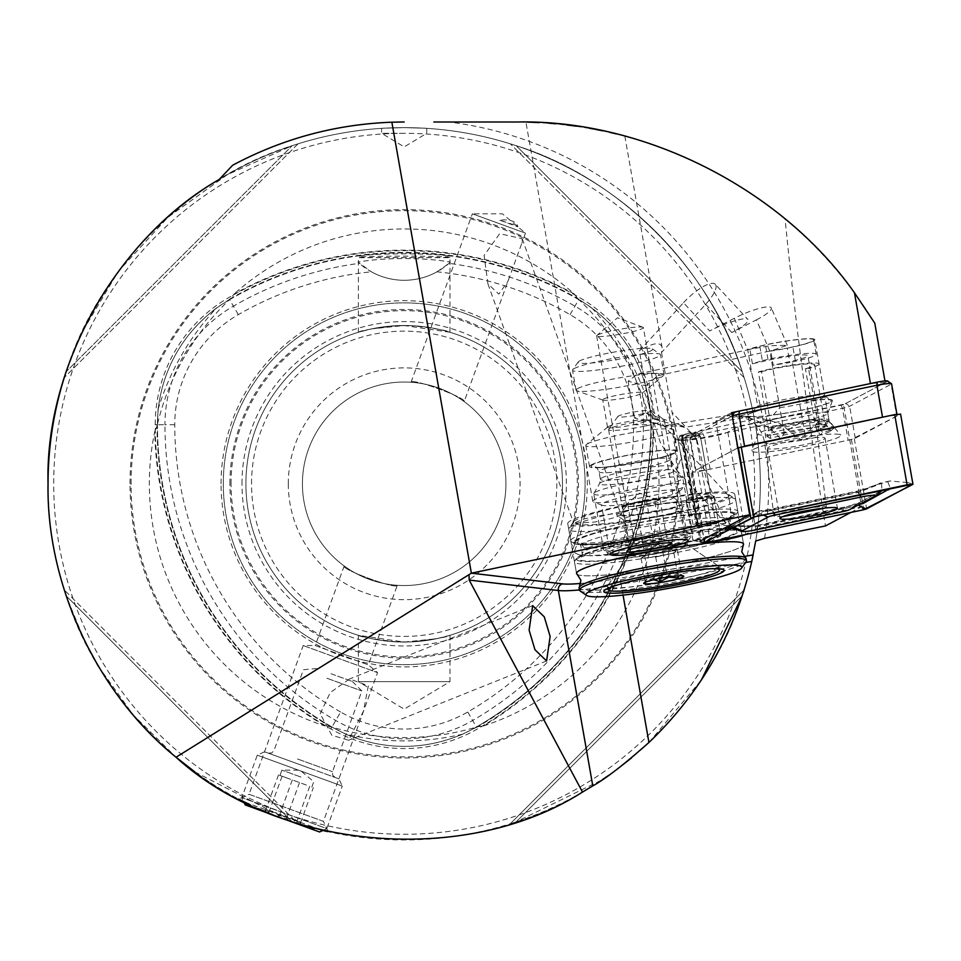 <?xml version="1.0" encoding="UTF-8"?>
<svg xmlns="http://www.w3.org/2000/svg" width="961" height="961" viewBox="0 0 961 961"><rect width="100%" height="100%" fill="white"/><g stroke="black" fill="none" stroke-linecap="round" stroke-linejoin="round"><path stroke-width="0.72" stroke-dasharray="4.8 3.6" d="M340.626 712.005A331.737 331.737 0 0 1 174.758 424.714A127.104 127.104 0 0 1 238.316 314.631A331.737 331.737 0 0 1 371.378 271.819A67.835 67.835 0 0 0 436.991 271.819A331.737 331.737 0 0 1 570.053 314.631A127.104 127.104 0 0 1 633.611 424.714A331.737 331.737 0 0 1 467.743 712.005A127.104 127.104 0 0 1 340.626 712.005L330.86 728.918L331.965 727.009L345.552 734.132C384.52 750.457 423.609 750.457 462.818 734.132L477.677 726.72A253.812 253.812 0 0 1 330.692 726.72L324.794 725.939A351.786 351.786 0 0 1 154.781 431.465A254.833 254.833 0 0 0 324.794 725.939M331.797 727.297L330.692 726.72M436.991 271.819L449.015 263.35A341.527 341.527 0 0 1 574.954 306.151A136.894 136.894 0 0 1 643.402 424.714A341.527 341.527 0 0 1 472.632 720.486A136.894 136.894 0 0 1 335.737 720.486A341.527 341.527 0 0 1 164.968 424.714L155.226 424.714A146.637 146.637 0 0 1 228.55 297.718A351.27 351.27 0 0 1 579.819 297.718A146.637 146.637 0 0 1 653.144 424.714A351.27 351.27 0 0 1 477.509 728.918A146.637 146.637 0 0 1 330.86 728.918A351.27 351.27 0 0 1 155.226 424.714L157.436 424.714A349.071 349.071 0 0 0 331.965 727.009A144.438 144.438 0 0 0 476.404 727.009L476.572 727.297M174.758 424.714L164.968 424.714A136.894 136.894 0 0 1 233.415 306.151L229.655 299.628A144.438 144.438 0 0 0 157.436 424.714L157.436 424.714A144.438 144.438 0 0 1 229.655 299.628A349.071 349.071 0 0 1 578.714 299.628A144.438 144.438 0 0 1 650.933 424.714A349.071 349.071 0 0 1 476.404 727.009A144.438 144.438 0 0 1 331.965 727.009A349.071 349.071 0 0 1 157.436 424.714L158.06 409.386C163.406 367.474 182.95 333.623 216.693 307.832L230.544 298.667L234.172 293.958A351.786 351.786 0 0 1 574.197 293.958A254.833 254.833 0 0 0 234.172 293.958M154.781 431.465L157.039 425.963A253.812 253.812 0 0 1 230.544 298.667M157.039 425.963L157.099 424.714M574.197 293.958L577.837 298.667L591.676 307.832C625.299 333.407 644.843 367.258 650.321 409.386L651.33 425.963L653.588 431.465A351.786 351.786 0 0 1 483.575 725.939L477.677 726.72M577.837 298.667A253.812 253.812 0 0 1 651.33 425.963M686.106 501.678A14.127 1.454 170 0 0 700.281 500.657A14.127 1.454 170 0 0 713.939 496.765A14.127 1.454 170 0 0 713.843 496.633A14.127 1.454 170 0 0 699.764 497.786A14.127 1.454 170 0 0 686.154 501.51A14.127 1.454 170 0 0 686.106 501.678M688.4 498.411A11.304 1.165 170 0 0 699.74 497.594A11.304 1.165 170 0 0 710.672 494.495A11.304 1.165 170 0 0 710.587 494.386A11.304 1.165 170 0 0 699.332 495.311A11.304 1.165 170 0 0 688.436 498.291A11.304 1.165 170 0 0 688.4 498.411L678.154 440.27A11.304 1.165 170 0 0 689.481 439.453A11.304 1.165 170 0 0 700.413 436.342L710.672 494.495M643.389 327.629A23.737 2.439 170 0 0 642.969 327.281A23.737 2.439 170 0 0 619.593 329.347A23.737 2.439 170 0 0 596.901 335.401A23.737 2.439 170 0 0 596.625 335.87A23.737 2.439 170 0 0 620.434 334.164A23.737 2.439 170 0 0 643.389 327.629L673.373 497.63A23.737 2.439 170 0 0 673.205 497.402A23.737 2.439 170 0 0 649.564 499.348A23.737 2.439 170 0 0 626.692 505.606A23.737 2.439 170 0 0 626.608 505.87A23.737 2.439 170 0 0 650.417 504.165A23.737 2.439 170 0 0 673.373 497.63M596.625 335.87L626.608 505.87M620.83 514.087L620.95 514.7A31.088 3.195 170 0 0 653.732 511.757A31.088 3.195 170 0 0 681.878 503.552A31.088 3.195 170 0 0 681.649 503.252A31.088 3.195 170 0 0 650.705 505.798A31.088 3.195 170 0 0 620.746 513.991A31.088 3.195 170 0 0 620.674 514.123C618.187 513.33 611.52 513.787 600.649 515.516L584.444 518.868L573.693 523.228L594.018 522.135C609.214 519.408 618.199 516.934 620.95 514.7L620.674 514.123M397.313 585.309C397.482 590.006 341.047 569.465 344.194 565.969C341.035 569.465 397.458 590.006 397.313 585.309L368.351 664.88L315.232 645.54L303.195 645.54L249.067 794.279L323.437 821.355L328.278 831.733M264.527 751.79L257.284 755.166L241.812 797.666L243.71 801.714L322.764 830.484L326.812 828.598L241.812 797.666L326.812 828.598L342.272 786.098L257.284 755.166L342.272 786.098L338.897 778.854L264.527 751.79L338.897 778.854M344.194 565.969L315.232 645.54L368.351 664.88L377.565 672.616L323.437 821.355L249.067 794.279L238.676 799.12M303.195 645.54L377.565 672.616L303.195 645.54M509.018 278.414L507.816 281.525L498.831 294.126L487.948 283.915L484.128 255.362L499.684 233.691L522.195 238.712L521.871 243.073L464.175 401.602C467.334 398.094 410.888 377.553 411.056 382.262C410.888 377.553 467.31 398.082 464.175 401.602M320.181 713.819L330.248 692.557L349.54 678.959L368.339 685.734L363.462 711.188L348.531 740.258L331.773 735.213L320.181 713.819M411.056 382.262L472.368 213.822L525.487 233.163L472.368 213.822L502.447 213.822L525.487 233.163L521.871 243.073M734.757 494.23L743.55 544.058A84.796 8.733 -10 0 1 661.564 567.386A84.796 8.733 -10 0 1 576.54 573.513L567.747 523.673A84.796 8.733 170 0 0 652.771 517.547A84.796 8.733 170 0 0 734.757 494.23A84.796 8.733 170 0 0 649.744 500.357A84.796 8.733 170 0 0 567.747 523.673M773.329 414.876L779.803 407.692L769.845 351.209A36.182 3.724 170 0 0 814.808 339.653L824.766 396.136A36.182 3.724 170 0 0 824.514 395.788A36.182 3.724 170 0 0 795.624 397.566A36.182 3.724 170 0 0 757.652 406.131L751.178 413.314A41.828 4.312 -10 0 1 794.459 402.851A41.828 4.312 -10 0 1 831.013 400.293A41.828 4.312 -10 0 1 831.313 400.689A41.828 4.312 -10 0 1 773.329 414.876L695.067 432.126L682.983 438.54L700.989 540.659M592.793 501.39A47.485 4.889 -10 0 1 638.705 488.332A47.485 4.889 -10 0 1 686.322 484.897A47.485 4.889 -10 0 1 685.77 485.846A47.485 4.889 -10 0 1 640.41 497.954A47.485 4.889 -10 0 1 593.646 502.098A47.485 4.889 -10 0 1 592.793 501.39L525.919 122.083M679.355 490.927A39.569 4.072 -10 0 1 678.886 491.72A39.569 4.072 -10 0 1 641.083 501.81A39.569 4.072 -10 0 1 602.115 505.258A39.569 4.072 -10 0 1 601.406 504.669A39.569 4.072 -10 0 1 639.678 493.786A39.569 4.072 -10 0 1 679.355 490.927L687.704 538.328A39.569 4.072 -10 0 1 649.444 549.212A39.569 4.072 -10 0 1 609.767 552.07L601.406 504.669M404.185 133.303L381.577 133.303L404.185 133.303M404.185 127.645C375.006 128.426 375.006 128.426 404.185 127.645C375.006 128.426 375.006 128.426 404.185 127.645C433.363 128.426 433.363 128.426 404.185 127.645C433.363 128.426 433.363 128.426 404.185 127.645M411.356 325.659A158.277 158.277 0 0 1 562.473 483.779A158.277 158.277 0 0 1 404.185 642.068A158.277 158.277 0 0 1 245.908 483.779A158.277 158.277 0 0 1 397.013 325.659L411.356 325.659C435.273 328.398 448.138 330.608 449.976 332.266L449.976 257.692L358.201 257.488C352.255 252.635 455.995 252.623 450.18 257.488C453.388 255.722 355.126 255.71 358.201 257.488M449.976 332.266L404.197 325.503L371.787 328.854L358.393 332.266L358.393 257.692L450.18 257.488M449.976 635.293L449.976 681.637L358.393 681.637L404.185 709.146L449.976 681.637L358.393 681.637L358.393 635.293L404.173 642.068L436.582 638.717L449.976 635.293C448.138 636.963 435.273 639.161 411.356 641.9L397.013 641.9C373.096 639.161 360.231 636.963 358.393 635.293M483.575 725.939A254.833 254.833 0 0 0 653.588 431.465M130.023 483.779A274.173 274.173 0 0 1 404.185 209.618A274.173 274.173 0 0 1 678.358 483.779A274.173 274.173 0 0 1 404.185 757.953A274.173 274.173 0 0 1 130.023 483.779M219.276 179.419A356.135 356.135 0 0 1 760.319 483.779A356.135 356.135 0 0 0 66.129 371.751L292.156 145.724L66.129 371.751L64.231 377.637L66.129 371.751C97.734 269.284 189.689 177.329 292.156 145.724L298.042 143.826L292.156 145.724L227.289 174.686L168.007 217.234L118.359 271.326L81.325 333.467L66.129 371.751A356.135 356.135 0 0 1 760.319 483.779A356.135 356.135 0 0 1 755.682 541.043A356.135 356.135 0 0 0 760.319 483.779A356.135 356.135 0 0 1 753.148 554.905M751.754 561.452A356.135 356.135 0 0 1 48.05 483.779M505.942 483.779A101.758 101.758 0 0 0 404.185 382.034A101.758 101.758 0 0 0 302.427 483.779A101.758 101.758 0 0 1 404.185 382.034A101.758 101.758 0 0 1 505.942 483.779A101.758 101.758 0 0 1 404.185 585.537A101.758 101.758 0 0 1 302.427 483.779A101.758 101.758 0 0 0 404.185 585.537A101.758 101.758 0 0 0 505.942 483.779M288.3 483.779A115.885 115.885 0 0 1 404.185 367.895A115.885 115.885 0 0 1 520.069 483.779A115.885 115.885 0 0 1 404.185 599.664A115.885 115.885 0 0 1 288.3 483.779M358.393 332.266C360.231 330.608 373.096 328.398 397.013 325.659M245.908 483.779A158.277 158.277 0 0 0 397.013 641.9A158.277 158.277 0 0 1 245.908 483.779A158.277 158.277 0 0 1 404.185 325.503A158.277 158.277 0 0 1 562.473 483.779A158.277 158.277 0 0 1 404.185 642.068A158.277 158.277 0 0 1 245.908 483.779A158.277 158.277 0 0 1 404.185 325.503A158.277 158.277 0 0 1 562.473 483.779A158.277 158.277 0 0 1 404.185 642.068A158.277 158.277 0 0 1 245.908 483.779A158.277 158.277 0 0 1 404.185 325.503A158.277 158.277 0 0 1 562.473 483.779A158.277 158.277 0 0 1 411.356 641.9A158.277 158.277 0 0 0 562.473 483.779M223.288 483.779A180.896 180.896 0 0 1 404.185 302.883A180.896 180.896 0 0 1 585.081 483.779A180.896 180.896 0 0 1 404.185 664.676A180.896 180.896 0 0 1 223.288 483.779A180.896 180.896 0 0 1 404.185 302.883A180.896 180.896 0 0 1 585.081 483.779A180.896 180.896 0 0 1 404.185 664.676A180.896 180.896 0 0 1 223.288 483.779A180.896 180.896 0 0 1 404.185 302.883A180.896 180.896 0 0 1 585.081 483.779A180.896 180.896 0 0 1 404.185 664.676A180.896 180.896 0 0 1 223.288 483.779M241.992 483.779A162.205 162.205 0 0 1 404.185 321.587A162.205 162.205 0 0 1 566.389 483.779A162.205 162.205 0 0 1 404.185 645.984A162.205 162.205 0 0 1 241.992 483.779M231.06 483.779A173.124 173.124 0 0 1 404.185 310.655A173.124 173.124 0 0 1 577.309 483.779A173.124 173.124 0 0 1 404.185 656.904A173.124 173.124 0 0 1 231.06 483.779M221.066 483.779A183.119 183.119 0 0 1 404.185 300.673A183.119 183.119 0 0 1 587.303 483.779A183.119 183.119 0 0 1 404.185 666.898A183.119 183.119 0 0 1 221.066 483.779M624.818 136.066L662.057 347.269L661.516 352.483L705.65 304.277A28.265 8.409 137.2 0 0 715.32 284.3L747.898 319.508C747.754 316.085 723.381 323.401 709.662 330.98L683.499 302.715L639.365 350.921L649.912 410.707L729.015 496.188L731.177 517.438L725.411 522.724L706.623 480.164L695.067 432.126M715.32 284.3A28.265 8.409 137.2 0 0 683.499 302.715M814.808 339.653A36.182 3.724 170 0 0 787.467 340.807A36.182 3.724 170 0 0 747.694 349.648L757.652 406.131M743.466 592.036L742.24 595.82C710.635 698.275 618.68 790.23 516.225 821.835L510.327 823.733L516.225 821.835L602.271 779.743M608.793 775.275L616.313 769.845M631.557 757.893L648.939 742.493M649.023 742.409L701.458 679.895M742.24 595.82L516.225 821.835L742.24 595.82L744.138 589.922L510.327 823.733L744.138 589.922M194.867 771.911L292.156 821.835C189.689 790.23 97.734 698.275 66.129 595.82L85.217 642.188M98.154 665.937L133.086 714.744L176.043 757.244M298.042 823.733L292.156 821.835L298.042 823.733L64.231 589.922L298.042 823.733M321.01 830.076L314.812 828.526M308.589 826.844L287.651 820.31M282.45 818.46L272.54 814.7M258.497 808.754L250.557 805.078M534.508 122.347L550.257 123.296M555.842 123.777L566.75 124.93M576.324 126.191L595.147 129.315M602.403 130.756L610.583 132.546M616.301 133.891L620.986 135.057M661.516 352.483L672.051 412.269L681.445 457.22L676.52 469.893L660.339 442.492L649.912 410.707M686.322 484.897L681.445 457.22M433.819 121.999L517.246 121.999C617.779 122.996 707.056 155.322 785.077 218.976C795.131 321.118 808.597 423.441 825.463 525.931M232.634 165.256A361.792 361.792 0 0 1 396.773 122.071M662.057 347.269C660.435 341.539 652.879 342.753 639.365 350.921M620.398 134.912L615.629 133.723M609.73 132.342L593.598 129.026M589.73 128.318L575.255 126.035M568.816 125.182L555.218 123.717M548.731 123.176L539.253 122.576M874.762 323.124C850.605 283.471 820.706 248.755 785.077 218.976M884.961 380.952L885.237 382.502L843.542 404.653L861.537 506.771L755.79 528.958L745.82 534.256A23.737 2.439 -10 0 1 744.895 534.688M850.821 512.465L861.537 506.771M742.24 371.751C710.635 269.284 618.68 177.329 516.225 145.724C618.68 177.329 710.635 269.284 742.24 371.751L744.138 377.637L742.24 371.751L516.225 145.724L510.327 143.826L516.225 145.724L742.24 371.751M779.803 407.692A36.182 3.724 170 0 0 824.766 396.136M756.427 319.857A28.265 5.418 156.8 0 0 771.335 307.952A28.265 5.418 156.8 0 0 734.276 318.295L747.694 349.648L769.749 345.756L787.311 345.263L769.845 351.209L756.427 319.857L731.802 332.542C743.586 326.272 748.955 321.923 747.898 319.508M731.669 412.677L715.789 421.122L729.015 496.188M885.237 382.502L870.45 383.559M715.789 421.122L751.178 413.314M843.542 404.653L737.784 426.84L727.813 432.138A23.737 2.439 -10 0 1 702.239 438.348A23.737 2.439 -10 0 1 682.01 439.465A23.737 2.439 -10 0 1 682.983 438.54M449.015 263.35L450.385 262.113C425.483 257.392 383.067 257.356 357.985 262.113L371.378 271.819M238.316 314.631L233.415 306.151A341.527 341.527 0 0 1 359.354 263.35M450.385 262.113A67.835 67.835 0 0 1 357.985 262.113M744.138 377.637L510.327 143.826L744.138 377.637M298.042 143.826L64.231 377.637L298.042 143.826M609.767 552.07A39.569 4.072 -10 0 1 648.026 541.187A39.569 4.072 -10 0 1 687.704 538.328M711.741 541.644A23.737 2.439 -10 0 1 704.413 542.22M737.784 426.84L755.79 528.958M734.276 318.295L709.662 330.98M499.876 220.237L517.943 226.844L517.547 225.727A23.737 12.025 160.3 0 0 499.876 220.237L516.562 225.679M517.823 226.772A23.737 12.025 160.3 0 0 517.547 225.727M682.658 435.789L698.275 524.394A6.787 0.697 -10 0 1 697.542 524.213L681.914 435.609A6.787 0.697 -10 0 0 682.658 435.789L681.685 436.234L681.469 440.51L696.401 525.235A11.304 1.165 -10 0 1 693.085 524.994A11.304 1.165 -10 0 1 699.512 522.784A11.304 1.165 -10 0 1 711.524 520.862A11.304 1.165 -10 0 1 715.356 521.066L700.413 436.342A11.304 1.165 170 0 0 700.221 436.174A11.304 1.165 170 0 0 689.085 437.159A11.304 1.165 170 0 0 678.274 440.042A11.304 1.165 170 0 0 678.154 440.27A11.304 1.165 -10 0 1 678.154 440.198A11.304 1.165 -10 0 1 684.881 437.988A11.304 1.165 -10 0 1 696.593 436.138A11.304 1.165 -10 0 1 700.389 436.282A11.304 1.165 -10 0 1 700.413 436.342A11.304 1.165 -10 0 1 685.289 440.114L685.409 435.874L686.202 435.513L701.83 524.117A6.787 0.697 -10 0 0 710.9 521.859L695.283 433.255A6.787 0.697 -10 0 1 686.202 435.513M768.788 447.105A29.166 3.003 170 0 0 767.599 448.234A29.166 3.003 170 0 0 792.453 446.865A29.166 3.003 170 0 0 823.865 439.237A29.166 3.003 170 0 0 825.055 438.108A29.166 3.003 170 0 0 800.201 439.477A29.166 3.003 170 0 0 768.788 447.105M737.88 447.898L692.268 472.127L697.95 471.719L851.41 439.525L900.385 414.215L912.77 484.428M859.23 504.501L846.293 508.273L760.403 526.292L731.357 526.592C735.105 525.775 735.597 525.463 732.835 525.643A26.968 2.775 170 0 0 732.835 525.643L724.222 528.082L704.857 542.316M726.372 526.94C724.234 529.391 724.462 529.967 727.045 528.682L758.013 511.769L750.973 517.811M756.379 529.763L757.941 525.931A7.916 2.354 -101.8 0 1 758.734 525.078C752.583 526.508 744.547 526.676 734.612 525.583L757.941 525.931L843.83 507.913L854.906 503.948L858.257 505.018M724.222 528.082L731.357 526.592M855.542 492.176A7.916 2.354 78.2 0 1 856.335 491.323L856.335 491.323C861.5 490.53 869.273 487.852 879.651 483.299L881.453 483.419L858.017 492.525A7.916 2.354 78.2 0 0 856.335 491.323L770.446 509.342L760.475 510.723L758.013 511.769L769.653 510.195L855.542 492.176L882.931 482.47C879.195 483.275 878.702 483.587 881.453 483.419L890.066 480.968L908.073 482.614L911.869 484.176M887.928 482.11L890.379 488.368M890.066 480.968L882.931 482.47M881.477 483.419A26.968 2.775 170 0 0 881.453 483.419L882.042 490.458L875.231 495.996M842.268 511.745L843.83 507.913L852.047 505.294L855.626 504.561L849.428 509.702M727.045 528.682A7.916 7.508 -118 0 1 728.246 527.865L732.618 528.094L732.811 525.643M859.566 494.831L858.017 492.525L772.115 510.543L763.635 511.636L760.319 513.907L763.13 515.06M760.475 510.723L763.635 511.636M853.512 504.285L852.047 505.294M825.259 508.009L826.352 506.988L824.202 506.291L798.123 509.174L779.671 513.438L773.965 516.201L782.458 516.73M655.438 419.525L684.148 427.369L753.736 416.269L779.683 423.357L801.45 440.306L805.09 434.576L819.228 421.098L817.09 419.489C808.177 418.491 797.234 423.032 784.272 433.111L780.632 438.841C766.397 422.888 749.34 415.008 729.447 415.188L663.33 425.903L634.608 418.059L646.212 413.062L655.438 419.525L648.939 382.706L645.816 385.829L628.122 381.241L637.359 374.165A46.152 4.757 -10 0 1 658.525 375.367A46.152 4.757 -10 0 1 658.177 375.631L648.939 382.706M634.608 418.059L628.122 381.241M658.177 375.631L770.698 350.825L773.233 365.228L789.834 362.537L787.299 348.134L770.698 350.825M752.415 363.763L749.88 349.36L759.827 346.2L762.373 360.603L752.415 363.763L771.311 359.594A26.572 2.739 -10 0 1 807.889 355.714A26.572 2.739 -10 0 1 792.128 361.06L773.233 365.228M749.88 349.36L637.359 374.165M663.33 425.903L683.487 426.24L684.148 427.369M759.827 346.2L765.449 344.963A35.052 3.604 -10 0 1 813.703 339.846A35.052 3.604 -10 0 1 792.909 346.897L787.299 348.134M762.373 360.603L767.983 359.366A35.052 3.604 -10 0 1 816.237 354.249A35.052 3.604 -10 0 1 795.456 361.3L789.834 362.537M768.295 428.029A36.182 3.724 -10 0 1 806.784 420.498A36.182 3.724 -10 0 1 828.995 420.065L819.096 363.955A36.182 3.724 -10 0 0 796.885 364.387A36.182 3.724 -10 0 0 758.397 371.919L768.295 428.029A5.658 3.88 -105.6 0 1 768.247 430.828L767.01 436.342A40.098 4.132 -10 0 1 808.561 428.138A40.098 4.132 -10 0 1 834.16 427.273A40.098 4.132 -10 0 1 833.764 428.354A40.098 4.132 -10 0 1 822.58 432.606L819.445 427.393A5.658 3.88 74.4 0 1 818.424 424.654L808.537 368.556L805.402 368.76L815.3 424.87A10.175 6.991 74.4 0 0 817.114 429.783L820.25 434.997L822.58 432.606M758.397 371.919L761.532 371.715L771.419 427.813A10.175 6.991 -105.6 0 1 771.359 432.858L770.109 438.372A36.182 3.724 -10 0 1 807.612 430.972A36.182 3.724 -10 0 1 830.712 430.192A36.182 3.724 -10 0 1 830.352 431.165A36.182 3.724 -10 0 1 820.25 434.997M770.109 438.372L767.01 436.342M761.532 371.715A31.653 3.255 -10 0 1 795.215 365.12A31.653 3.255 -10 0 1 814.64 364.736A31.653 3.255 -10 0 1 805.402 368.76M819.096 363.955A36.182 3.724 -10 0 1 808.537 368.556M657.444 500.765A16.962 1.742 -10 0 1 645.588 504.081A16.962 1.742 -10 0 1 629.467 506.423A16.962 1.742 -10 0 1 624.818 505.714A16.962 1.742 -10 0 1 625.191 505.462A16.962 1.742 -10 0 1 637.035 502.147A16.962 1.742 -10 0 1 653.156 499.792A16.962 1.742 -10 0 1 657.72 499.912A16.962 1.742 -10 0 1 657.444 500.765L659.967 499.336L646.357 500.249L627.713 504.032L622.668 506.891L636.266 505.966L654.922 502.195L657.444 500.765M579.339 361.06A37.875 3.904 -10 0 1 618.007 351.402A37.875 3.904 -10 0 1 652.375 348.879A37.875 3.904 -10 0 1 651.354 350.573A37.875 3.904 -10 0 1 608.842 360.843A37.875 3.904 -10 0 1 578.174 361.961A37.875 3.904 -10 0 1 579.339 361.06M574.065 368.64A44.662 4.601 -10 0 1 619.653 357.252A44.662 4.601 -10 0 1 660.171 354.273A44.662 4.601 -10 0 1 660.495 354.705A44.662 4.601 -10 0 1 658.97 356.279A44.662 4.601 -10 0 1 611.112 368.039A44.662 4.601 -10 0 1 572.54 370.213A44.662 4.601 -10 0 1 572.684 369.697A44.662 4.601 -10 0 1 574.065 368.64M577.585 388.604A44.662 4.601 -10 0 1 625.443 376.844A44.662 4.601 -10 0 1 664.015 374.67A44.662 4.601 -10 0 1 663.45 375.607A44.662 4.601 -10 0 1 662.489 376.244A44.662 4.601 -10 0 1 618.584 387.343A44.662 4.601 -10 0 1 576.912 390.863A44.662 4.601 -10 0 1 576.059 390.178A44.662 4.601 -10 0 1 577.585 388.604M603.412 399.115A20.073 2.066 -10 0 1 624.914 393.83A20.073 2.066 -10 0 1 642.248 392.845A20.073 2.066 -10 0 1 641.996 393.265A20.073 2.066 -10 0 1 641.564 393.554A20.073 2.066 -10 0 1 621.839 398.539A20.073 2.066 -10 0 1 603.112 400.124A20.073 2.066 -10 0 1 602.727 399.812A20.073 2.066 -10 0 1 603.412 399.115M608.253 426.612A20.073 2.066 -10 0 1 627.989 421.615A20.073 2.066 -10 0 1 646.717 420.029A20.073 2.066 -10 0 1 647.101 420.341A20.073 2.066 -10 0 1 646.417 421.05A20.073 2.066 -10 0 1 624.902 426.336A20.073 2.066 -10 0 1 607.568 427.309A20.073 2.066 -10 0 1 607.832 426.888A20.073 2.066 -10 0 1 608.253 426.612M587.339 443.922A44.662 4.601 -10 0 1 631.245 432.81A44.662 4.601 -10 0 1 672.916 429.291A44.662 4.601 -10 0 1 673.769 429.975A44.662 4.601 -10 0 1 672.244 431.549A44.662 4.601 -10 0 1 624.386 443.309A44.662 4.601 -10 0 1 585.814 445.496A44.662 4.601 -10 0 1 586.378 444.547A44.662 4.601 -10 0 1 587.339 443.922M591.051 464.992A44.662 4.601 -10 0 1 638.909 453.232A44.662 4.601 -10 0 1 677.481 451.057A44.662 4.601 -10 0 1 675.955 452.631A44.662 4.601 -10 0 1 628.098 464.391A44.662 4.601 -10 0 1 589.525 466.565A44.662 4.601 -10 0 1 591.051 464.992M595.303 492.248A45.227 4.661 -10 0 1 641.84 480.656A45.227 4.661 -10 0 1 682.598 477.761A45.227 4.661 -10 0 1 682.839 478.134A45.227 4.661 -10 0 1 681.289 479.719A45.227 4.661 -10 0 1 632.818 491.624A45.227 4.661 -10 0 1 593.754 493.834A45.227 4.661 -10 0 1 593.862 493.401A45.227 4.661 -10 0 1 595.303 492.248M605.154 548.13A45.227 4.661 -10 0 1 653.624 536.226A45.227 4.661 -10 0 1 692.689 534.016A45.227 4.661 -10 0 1 692.533 534.532A45.227 4.661 -10 0 1 691.139 535.613A45.227 4.661 -10 0 1 644.975 547.145A45.227 4.661 -10 0 1 603.94 550.16A45.227 4.661 -10 0 1 603.616 549.728A45.227 4.661 -10 0 1 605.154 548.13M632.026 544.226L629.96 548.214C633.864 544.563 638.392 544.262 643.558 547.302C649.131 542.701 655.342 541.439 662.201 543.518L664.279 539.529L667.246 540.671C662.165 537.619 657.636 537.932 653.648 541.584C646.897 539.493 640.687 540.743 635.005 545.367L632.026 544.226L626.932 551.073M646.357 500.249L653.648 541.584M659.967 499.336L667.246 540.671M654.922 502.195L662.153 543.217M636.266 505.966L643.353 546.136M622.668 506.891L629.96 548.214M627.713 504.032L635.005 545.367M782.242 441.147A45.227 4.661 170 0 0 751.826 450.733A45.227 4.661 170 0 0 810.411 445.195A45.227 4.661 170 0 0 840.731 435.057A45.227 4.661 170 0 0 782.242 441.147M782.35 426.203A36.182 3.724 170 0 0 758.013 433.879A36.182 3.724 170 0 0 757.989 434.108A36.182 3.724 170 0 0 804.898 429.447A36.182 3.724 170 0 0 829.247 421.543A36.182 3.724 170 0 0 829.151 421.338A36.182 3.724 170 0 0 782.35 426.203M780.873 417.843A36.182 3.724 170 0 0 756.523 425.747A36.182 3.724 170 0 0 756.619 425.951A36.182 3.724 170 0 0 803.42 421.086A36.182 3.724 170 0 0 827.745 413.41A36.182 3.724 170 0 0 827.781 413.182A36.182 3.724 170 0 0 780.873 417.843M776.728 406.022A42.957 4.421 170 0 0 747.934 415.657A42.957 4.421 170 0 0 803.504 409.879A42.957 4.421 170 0 0 832.394 400.761A42.957 4.421 170 0 0 776.728 406.022M732.258 416.029A11.304 1.165 170 0 0 731.765 416.257L690.298 438.288A11.304 1.165 170 0 0 689.878 438.6A11.304 1.165 170 0 0 689.842 438.733A11.304 1.165 170 0 0 704.497 437.267L842.497 408.317A11.304 1.165 170 0 0 849.644 406.287L891.099 384.268A11.304 1.165 170 0 0 891.568 383.823M744.535 446.12A11.304 1.165 170 0 0 737.387 448.162L695.932 470.181A11.304 1.165 170 0 0 695.464 470.626A11.304 1.165 170 0 0 710.119 469.172L848.119 440.222A11.304 1.165 170 0 0 855.266 438.192L896.721 416.161A11.304 1.165 170 0 0 897.19 415.717A11.304 1.165 170 0 0 882.534 417.182M887.58 381.012A7.916 0.817 -10 0 1 887.315 381.397L845.86 403.428A7.916 0.817 -10 0 1 840.851 404.845L702.851 433.795A7.916 0.817 -10 0 1 692.629 434.72A7.916 0.817 -10 0 1 692.917 434.504L731.862 413.819M245.199 804.91L319.569 831.974M306.439 785.089L280.288 775.563L306.439 785.089M300.973 777.077L281.909 770.145L300.973 777.077M300.072 824.058L299.676 821.487L296.469 822.748C291.868 817.439 286.066 815.324 279.038 816.406C275.639 811.528 271.026 809.859 265.212 811.372L267.17 809.655L268.816 812.694C275.747 811.577 281.561 813.691 286.258 819.036C291.988 817.487 296.601 819.156 300.072 824.058L313.346 787.6M286.138 819.805L263.254 811.48L286.138 819.805M331.089 673.745L352.411 681.505L331.089 673.745M326.92 678.238L361.865 690.959L326.92 678.238M308.277 767.707L268.251 753.136L308.277 767.707M285.393 777.425L278.486 774.914L285.393 777.425M278.486 774.914L265.212 811.372M292.3 779.948L279.038 816.406M282.09 776.224L268.816 812.694M299.52 782.566L286.258 819.036M309.73 786.29L296.469 822.748M681.914 435.609A6.787 0.697 -10 0 1 685.77 434.288A6.787 0.697 -10 0 1 692.989 433.135A6.787 0.697 -10 0 1 695.283 433.255M697.542 524.213A6.787 0.697 -10 0 1 701.398 522.88A6.787 0.697 -10 0 1 708.605 521.739A6.787 0.697 -10 0 1 710.9 521.859M681.469 440.51A11.304 1.165 -10 0 1 678.154 440.27L693.085 524.994M681.685 436.234A9.021 0.925 -10 0 1 679.715 435.946A9.021 0.925 -10 0 1 688.436 433.519A9.021 0.925 -10 0 1 697.458 432.81A9.021 0.925 -10 0 1 685.409 435.874M715.356 521.066A11.304 1.165 -10 0 1 700.233 524.838L701.83 524.117M685.289 440.114L700.233 524.838M698.275 524.394L696.401 525.235M579.075 587.904A84.796 8.733 170 0 0 681.805 578.462A84.796 8.733 170 0 0 746.084 558.461M714.107 496.417A14.703 1.514 -10 0 1 714.443 496.837A14.703 1.514 -10 0 1 701.086 500.573A14.703 1.514 -10 0 1 685.938 502.026A14.703 1.514 -10 0 1 685.649 501.918A14.703 1.514 -10 0 1 697.47 498.158A14.703 1.514 -10 0 1 714.107 496.417M713.663 497.077A14.127 1.454 -10 0 1 714.035 497.317A14.127 1.454 -10 0 1 713.987 497.486A14.127 1.454 -10 0 1 701.146 501.065A14.127 1.454 -10 0 1 686.574 502.483A14.127 1.454 -10 0 1 686.298 502.363A14.127 1.454 -10 0 1 686.202 502.231A14.127 1.454 -10 0 1 698.383 498.615A14.127 1.454 -10 0 1 713.663 497.077M720.402 535.277A14.127 1.454 -10 0 1 720.774 535.529A14.127 1.454 -10 0 1 720.269 536.034A14.127 1.454 -10 0 1 707.116 539.421A14.127 1.454 -10 0 1 693.59 540.743A14.127 1.454 -10 0 1 693.313 540.683A14.127 1.454 -10 0 1 692.941 540.442A14.127 1.454 -10 0 1 705.122 536.827A14.127 1.454 -10 0 1 720.402 535.277M580.072 590.931A84.796 8.733 170 0 0 682.19 580.672A84.796 8.733 170 0 0 746.192 561.644M577.189 574.354A84.796 8.733 170 0 0 679.271 564.059A84.796 8.733 170 0 0 743.225 545.079M677.217 552.431A84.796 8.733 170 0 0 741.496 532.43A84.796 8.733 170 0 0 740.895 531.625A84.796 8.733 170 0 0 638.777 541.884A84.796 8.733 170 0 0 574.774 560.912A84.796 8.733 170 0 0 574.486 561.885A84.796 8.733 170 0 0 677.217 552.431M676.316 550.076A82.538 8.493 170 0 0 738.288 529.823A82.538 8.493 170 0 0 638.897 539.818A82.538 8.493 170 0 0 576.612 558.329A82.538 8.493 170 0 0 676.316 550.076M673.385 533.463A82.538 8.493 170 0 0 735.67 514.94A82.538 8.493 170 0 0 635.966 523.204A82.538 8.493 170 0 0 573.981 543.458A82.538 8.493 170 0 0 673.385 533.463M673.505 531.385A84.796 8.733 170 0 0 737.495 512.357A84.796 8.733 170 0 0 737.784 511.396A84.796 8.733 170 0 0 635.065 520.838A84.796 8.733 170 0 0 570.774 540.839A84.796 8.733 170 0 0 571.387 541.656A84.796 8.733 170 0 0 673.505 531.385M671.451 519.757A84.796 8.733 170 0 0 735.742 499.768A84.796 8.733 170 0 0 735.129 498.951A84.796 8.733 170 0 0 633.011 509.21A84.796 8.733 170 0 0 569.02 528.238A84.796 8.733 170 0 0 568.732 529.211A84.796 8.733 170 0 0 671.451 519.757M669.192 513.871A79.138 8.144 170 0 0 728.63 494.447A79.138 8.144 170 0 0 633.311 504.032A79.138 8.144 170 0 0 573.585 521.787A79.138 8.144 170 0 0 669.192 513.871M643.305 506.771A35.052 3.604 170 0 0 616.986 515.372A35.052 3.604 170 0 0 659.198 511.132A35.052 3.604 170 0 0 685.649 503.264A35.052 3.604 170 0 0 643.305 506.771M645.564 512.657A29.395 3.027 170 0 0 623.281 519.589A29.395 3.027 170 0 0 623.497 519.877A29.395 3.027 170 0 0 658.898 516.321A29.395 3.027 170 0 0 681.085 509.714A29.395 3.027 170 0 0 681.181 509.378A29.395 3.027 170 0 0 645.564 512.657M651.822 548.094A29.395 3.027 170 0 0 629.635 554.701A29.395 3.027 170 0 0 629.527 555.038A29.395 3.027 170 0 0 665.144 551.758A29.395 3.027 170 0 0 687.427 544.827A29.395 3.027 170 0 0 687.223 544.539A29.395 3.027 170 0 0 651.822 548.094M648.387 557.596A16.962 1.742 170 0 0 664.808 555.062A16.962 1.742 170 0 0 675.679 551.818A16.962 1.742 170 0 0 675.667 551.158A16.962 1.742 170 0 0 670.141 551.121A16.962 1.742 170 0 0 653.72 553.656A16.962 1.742 170 0 0 642.849 556.899A16.962 1.742 170 0 0 642.765 556.96A16.962 1.742 170 0 0 648.387 557.596L655.702 556.996L673.901 553.14L677.457 550.509L662.814 551.722L644.627 555.578L641.071 558.209L648.387 557.596M645.648 425.963A28.265 2.907 170 0 0 664.255 419.873A28.265 2.907 170 0 0 664.051 419.597A28.265 2.907 170 0 0 627.185 423.609A28.265 2.907 170 0 0 608.673 429.363A28.265 2.907 170 0 0 608.577 429.687A28.265 2.907 170 0 0 645.648 425.963M667.523 549.992A28.265 2.907 170 0 0 686.118 543.914A28.265 2.907 170 0 0 685.926 543.638A28.265 2.907 170 0 0 649.047 547.65A28.265 2.907 170 0 0 630.548 553.404A28.265 2.907 170 0 0 630.452 553.728A28.265 2.907 170 0 0 667.523 549.992M681.637 578.858A56.531 5.826 170 0 0 718.84 566.69A56.531 5.826 170 0 0 718.432 566.149A56.531 5.826 170 0 0 644.699 574.149A56.531 5.826 170 0 0 607.688 585.681A56.531 5.826 170 0 0 607.496 586.318A56.531 5.826 170 0 0 681.637 578.858M715.885 568.66A56.531 5.826 170 0 0 645.287 577.477A56.531 5.826 170 0 0 610.944 587.171M653.732 579.735L645.432 582.931L646.453 579.363L648.987 580.3L657.624 575.807L667.174 576.444C671.427 572.696 676.304 572.288 681.817 575.231L680.712 574.065L678.262 577.861M640.002 414.407A16.962 1.742 170 0 0 651.041 410.599A16.962 1.742 170 0 0 628.926 413.002A16.962 1.742 170 0 0 617.815 416.461A16.962 1.742 170 0 0 640.002 414.407M677.457 550.509L681.817 575.231M673.901 553.14L677.913 575.855M655.702 556.996L659.498 578.498M641.071 558.209L645.432 582.931M644.627 555.578L648.987 580.3M662.814 551.722L667.174 576.444M462.818 734.132A257.128 257.128 0 0 1 345.552 734.132M570.053 314.631L578.882 299.339M633.611 424.714L650.933 424.714A349.071 349.071 0 0 1 476.404 727.009L467.743 712.005M158.06 409.386A257.128 257.128 0 0 1 216.693 307.832M591.676 307.832A257.128 257.128 0 0 1 650.321 409.386M131.068 483.779A273.116 273.116 0 0 1 404.185 210.663A273.116 273.116 0 0 1 677.301 483.779A273.116 273.116 0 0 1 404.185 756.896A273.116 273.116 0 0 1 131.068 483.779M754.673 483.779A350.477 350.477 0 0 1 404.185 834.268A350.477 350.477 0 0 1 53.708 483.779A350.477 350.477 0 0 1 404.185 133.303A350.477 350.477 0 0 1 754.673 483.779M251.554 483.779A152.631 152.631 0 0 1 404.185 331.149A152.631 152.631 0 0 1 556.815 483.779A152.631 152.631 0 0 1 404.185 636.41A152.631 152.631 0 0 1 251.554 483.779M229.919 483.779A174.277 174.277 0 0 1 404.185 309.514A174.277 174.277 0 0 1 578.462 483.779A174.277 174.277 0 0 1 404.185 658.057A174.277 174.277 0 0 1 229.919 483.779M764.596 538.328A364.519 364.519 0 0 0 448.691 121.999M731.802 332.542L705.65 304.277M696.16 438.312L672.051 412.269M651.39 425.038A349.528 349.528 0 0 1 476.908 727.249M229.487 299.339L229.655 299.628A349.071 349.071 0 0 1 578.714 299.628A144.438 144.438 0 0 1 650.933 424.714L651.27 424.714M229.703 299.063A349.528 349.528 0 0 1 578.666 299.063M331.461 727.249A349.528 349.528 0 0 1 156.979 425.038M66.129 595.82L292.156 821.835L66.129 595.82M623.052 595.111L621.13 584.228A67.835 6.979 -10 0 1 579.435 589.946M745.556 562.533L621.13 584.228L620.157 578.102L744.09 556.491M580.876 583.435A62.177 6.403 170 0 0 620.157 578.102M727.813 432.138L745.82 534.256M851.41 439.525L863.795 509.738M854.281 438.709L866.654 508.934M697.95 471.719L710.323 541.932M692.268 472.127L704.065 539.025M704.737 542.388L708.485 539.301L709.026 540.106M912.65 484.224L908.073 482.614L907.16 484.849M754.601 514.808L753.688 517.042M752.847 514.964L754.061 514.159L760.319 513.907L754.878 516.79M770.446 509.342L769.653 510.195L772.115 510.543L773.677 512.85M855.626 504.561L881.441 490.855A7.916 7.508 62 0 1 882.642 490.038L855.626 504.561M758.481 511.396L728.246 527.865A7.916 7.508 -118 0 1 733.279 527.217M886.354 489.209A7.916 7.508 62 0 0 882.811 489.954M861.861 503.096L854.906 503.948M844.623 507.06L758.734 525.078A7.916 2.354 -101.8 0 1 760.403 526.292M843.83 507.913L846.293 508.273M801.45 440.306A26.572 2.21 -7.2 0 1 766.818 443.489A26.572 2.21 -7.2 0 1 764.68 442.913A26.572 2.21 -7.2 0 1 780.632 438.841A26.572 2.21 -7.2 0 1 815.252 435.645A26.572 2.21 -7.2 0 1 817.403 436.234A26.572 2.21 -7.2 0 1 801.45 440.306M805.09 434.576L792.128 361.06M784.272 433.111L771.311 359.594M750.265 416.654A58.225 4.829 -7.2 0 1 729.447 415.188M795.456 361.3L792.909 346.897M767.983 359.366L765.449 344.963M768.247 430.828A36.938 3.808 -10 0 1 806.531 423.284A36.938 3.808 -10 0 1 830.124 422.48A36.938 3.808 -10 0 1 819.445 427.393M771.359 432.858A33.022 3.4 -10 0 1 805.582 426.107A33.022 3.4 -10 0 1 826.664 425.399A33.022 3.4 -10 0 1 817.114 429.783M771.419 427.813A31.653 3.255 -10 0 1 805.102 421.23A31.653 3.255 -10 0 1 824.538 420.846A31.653 3.255 -10 0 1 815.3 424.87M834.16 427.273L828.995 420.065A36.182 3.724 -10 0 1 818.424 424.654M669.072 460.451A36.182 3.724 -10 0 1 630.296 469.977A36.182 3.724 -10 0 1 599.051 471.743A36.182 3.724 -10 0 1 600.277 470.47A36.182 3.724 -10 0 1 639.053 460.944A36.182 3.724 -10 0 1 670.31 459.178A36.182 3.724 -10 0 1 669.072 460.451M674.346 452.859A42.957 4.421 -10 0 1 622.44 465.076A42.957 4.421 -10 0 1 592.661 464.764A42.957 4.421 -10 0 1 644.579 452.547A42.957 4.421 -10 0 1 674.346 452.859M601.61 478.013A36.182 3.724 -10 0 1 640.386 468.487A36.182 3.724 -10 0 1 671.643 466.722A36.182 3.724 -10 0 1 670.406 467.995A36.182 3.724 -10 0 1 631.629 477.521A36.182 3.724 -10 0 1 600.373 479.287A36.182 3.724 -10 0 1 601.61 478.013M672.664 472.043A37.767 3.892 -10 0 1 630.584 482.242A37.767 3.892 -10 0 1 599.652 483.479A37.767 3.892 -10 0 1 600.853 482.506A37.767 3.892 -10 0 1 639.726 472.824A37.767 3.892 -10 0 1 673.757 470.409A37.767 3.892 -10 0 1 672.664 472.043M855.266 438.192L849.644 406.287L845.86 403.428M887.315 381.397L891.099 384.268L896.721 416.161M710.119 469.172L704.497 437.267L702.851 433.795M840.851 404.845L842.497 408.317L848.119 440.222M737.387 448.162L732.186 415.645M692.917 434.504L690.298 438.288L695.932 470.181M297.526 758.986L332.482 771.707L297.526 758.986M639.654 535.806A75.751 7.796 170 0 0 582.222 553.668A75.751 7.796 170 0 0 673.997 545.223A75.751 7.796 170 0 0 731.417 527.361A75.751 7.796 170 0 0 639.654 535.806M639.401 539.95A80.268 8.265 170 0 0 580.66 560.299A80.268 8.265 170 0 0 675.799 549.932A80.268 8.265 170 0 0 734.54 529.595A80.268 8.265 170 0 0 639.401 539.95M672.628 537.475A75.751 7.796 170 0 0 730.048 519.613A75.751 7.796 170 0 0 638.284 528.045A75.751 7.796 170 0 0 580.852 545.92A75.751 7.796 170 0 0 672.628 537.475M636.47 523.337A80.268 8.265 170 0 0 577.729 543.686A80.268 8.265 170 0 0 672.868 533.319A80.268 8.265 170 0 0 731.621 512.982A80.268 8.265 170 0 0 636.47 523.337M487.948 283.915L573.693 523.228M532.67 605.622L349.54 678.959M824.514 395.788L831.013 400.293M678.886 491.72L685.77 485.846M602.115 505.258L593.646 502.098M426.792 128.366L426.792 133.303L404.185 146.889L381.577 133.303L381.577 128.366M676.52 469.893L725.411 522.724M682.01 439.465L700.016 541.584M787.311 345.263L771.335 307.952M546.581 660.952L348.531 740.258M522.195 238.712L620.89 514.183M626.692 505.606L620.746 513.991M673.205 497.402L681.649 503.252M642.969 327.281L617.551 317.779L596.901 335.401M700.221 436.174L688.112 431.657L678.274 440.042M688.436 498.291L686.154 501.51M710.587 494.386L713.843 496.633M767.599 448.234L779.984 518.447M692.088 472.307L703.872 539.121M825.055 438.108L837.439 508.321M826.352 506.988L817.403 436.234L819.228 421.098M819.313 420.51L807.889 355.714M773.965 516.201L764.68 442.913C761.917 428.462 754.253 423.272 753.4 422.624L748.835 419.573L740.066 416.581L753.736 416.269M816.237 354.249L813.703 339.846M645.816 385.829L658.525 375.367M646.212 413.062L683.487 426.24M830.352 431.165L833.764 428.354M814.64 364.736L824.538 420.846L826.664 425.399L830.712 430.192M657.72 499.912L639.558 493.125L624.818 505.714M652.375 348.879L660.171 354.273M664.015 374.67L660.495 354.705M641.996 393.265L663.45 375.607M647.101 420.341L642.248 392.845M646.717 420.029L672.916 429.291M677.481 451.057L673.769 429.975M593.862 493.401L599.652 483.479L600.373 479.287L599.051 471.743C596.985 467.815 595.724 466.277 595.267 467.118C592.889 470.193 665.973 459.094 672.183 453.604L672.28 453.544C671.559 452.895 670.91 454.781 670.31 459.178L671.643 466.722L673.757 470.409L682.598 477.761M692.689 534.016L682.839 478.134M687.956 540.995L692.533 534.532M666.285 539.842L671.234 543.265M610.439 554.665L603.94 550.16M603.616 549.728L593.754 493.834M589.525 466.565L585.814 445.496M607.832 426.888L586.378 444.547M607.568 427.309L602.727 399.812M603.112 400.124L576.912 390.863M576.059 390.178L572.54 370.213M578.174 361.961L572.684 369.697M758.013 433.879L751.826 450.733M756.523 425.747L757.989 434.108M756.619 425.951L747.934 415.657M896.925 414.215L897.19 415.717M689.842 438.733L695.464 470.626M692.629 434.72L689.878 438.6M827.745 413.41L832.394 400.761M827.781 413.182L829.247 421.543M829.151 421.338L840.731 435.057M311.844 787.059L313.779 781.749L299.964 770.145L281.909 770.145L279.975 775.455M299.676 821.487L301.502 825.403M316.758 668.532L303.436 669.697L274.041 750.433L271.735 752.968L268.251 753.136M352.411 681.505L361.865 690.959L332.482 771.707L332.614 775.131L335.185 777.497M267.17 809.655L263.254 811.48M679.715 435.946L678.154 440.198M697.458 432.81L700.389 436.282M713.987 497.486L714.443 496.837M720.774 535.529L714.035 497.317M693.59 540.743L707.74 543.025L720.269 536.034M741.496 532.43L743.55 544.058M738.288 529.823L740.895 531.625M582.222 553.668L581.597 556.323C575.639 558.389 594.847 548.395 639.509 539.962C667.619 534.448 692.088 530.916 712.906 529.355L732.919 529.643L731.417 527.361L730.048 519.613L730.672 516.958L728.186 518.411C723.285 521.475 704.809 526.448 672.772 533.319C645.179 538.737 621.01 542.244 600.277 543.866C572.564 545.055 581.621 543.205 579.363 543.638L580.852 545.92L582.222 553.668M735.67 514.94L737.495 512.357M735.742 499.768L737.784 511.396M728.63 494.447L735.129 498.951M623.497 519.877L616.986 515.372M623.281 519.589L629.527 555.038M629.635 554.701L604.037 590.847M687.223 544.539L723.633 569.753M681.181 509.378L687.427 544.827M681.085 509.714L685.649 503.264M573.585 521.787L569.02 528.238M568.732 529.211L570.774 540.839M573.981 543.458L571.387 541.656M576.612 558.329L574.774 560.912M574.486 561.885L576.54 573.513M692.941 540.442L686.202 502.231M686.298 502.363L685.649 501.918M578.294 554.449C587.651 559.446 673.649 547.157 714.564 534.905C742.204 525.283 736.955 527.024 739.153 519.144L736.45 514.868L733.003 513.282C728.462 512.165 721.074 511.985 710.816 512.742L681.866 515.805C654.465 519.613 629.131 524.454 605.862 530.34C571.11 539.229 571.314 544.539 572.143 548.599L574.858 552.875L578.294 554.449M730.012 524.189L728.018 521.102L729.003 517.414C736.522 515.673 702.287 528.946 657.564 536.058C615.04 542.965 589.61 545.464 581.285 543.554L583.279 546.629L582.294 550.329C574.774 552.07 609.01 538.797 653.732 531.673C696.269 524.766 721.687 522.267 730.012 524.189M675.667 551.158L657.504 544.37L642.765 556.96M664.255 419.873L686.118 543.914M685.926 543.638L718.432 566.149M718.84 566.69L719.212 568.78M646.453 579.363L643.786 583.135M651.041 410.599L664.051 419.597M617.815 416.461L608.673 429.363M680.712 574.065L683.655 576.107M607.496 586.318L607.869 588.42M630.548 553.404L607.688 585.681M608.577 429.687L630.452 553.728"/><path stroke-width="1.44" d="M250.557 805.078L238.676 799.12L243.71 801.714L245.199 804.91L319.569 831.974L322.764 830.484L327.329 831.529M327.497 831.565L321.01 830.076M550.136 636.434L544.274 616.83L532.67 605.622L529.115 630.14L534.965 649.744L546.581 660.952L550.136 636.434M744.09 556.491L753.148 554.905A356.135 356.135 0 0 1 751.754 561.452C735.465 631.966 701.218 692.28 649.023 742.409C623.845 764.692 605.094 779.179 592.793 785.87L582.498 792.068L469.184 580.072L469.064 574.618L471.37 573.176L562.605 583.868A62.177 6.403 170 0 0 580.876 583.435M602.271 779.743L608.793 775.275M616.313 769.845L631.557 757.893M648.939 742.493L623.052 595.111M701.458 679.895L742.24 595.82M744.138 589.922L743.466 592.036M85.217 642.188L98.154 665.937M396.773 122.071A361.792 361.792 0 0 1 404.185 121.999L391.86 122.203C335.473 124.317 282.402 138.672 232.634 165.256L219.276 179.419C117.206 237.643 44.819 366.321 48.05 483.779C46.284 584.913 97.265 693.818 176.043 757.244L194.867 771.911M314.812 828.526L308.589 826.844M287.651 820.31L282.45 818.46M272.54 814.7L258.497 808.754M745.556 562.533L751.754 561.452L755.682 541.043L764.596 538.328L825.463 525.931L850.821 512.465M469.064 574.618L176.043 757.244C278.33 850.737 465.797 866.798 582.498 792.068M529.535 122.179L526.808 122.107M527.012 122.107L534.508 122.347M550.257 123.296L555.842 123.777M566.75 124.93L576.324 126.191M595.147 129.315L602.403 130.756M610.583 132.546L616.301 133.891M719.128 530.952L749.676 514.796L731.669 412.677L870.45 383.559L854.437 292.745C781.581 188.957 644.026 119.296 517.246 121.999L433.819 121.999M615.629 133.723L609.73 132.342M593.598 129.026L589.73 128.318M575.255 126.035L568.816 125.182M555.218 123.717L548.731 123.176M539.253 122.576L529.943 122.191M854.437 292.745L874.762 323.124L884.961 380.952M391.86 122.203L471.37 573.176L749.676 514.796M704.413 542.22A23.737 2.439 -10 0 1 700.016 541.584A23.737 2.439 -10 0 1 700.989 540.659L717.338 531.974M48.05 483.779A356.135 356.135 0 0 1 66.129 371.751A356.135 356.135 0 0 0 48.05 483.779M576.54 573.513L576.54 573.513A84.796 8.733 -10 0 1 658.525 550.185A84.796 8.733 -10 0 1 743.55 544.058A84.796 8.733 170 0 0 640.819 553.512A84.796 8.733 170 0 0 576.54 573.513A84.796 8.733 170 0 0 577.189 574.354L580.9 580.168L579.399 586.895A84.796 8.733 170 0 0 579.075 587.904L579.471 590.126A84.796 8.733 170 0 0 580.072 590.931L586.57 595.436A79.138 8.144 170 0 0 681.89 585.862A79.138 8.144 170 0 0 741.616 568.095A79.138 8.144 170 0 0 646.008 576.011A79.138 8.144 170 0 0 586.57 595.436M744.895 534.688A23.737 2.439 -10 0 1 711.741 541.644M781.173 517.318A29.166 3.003 170 0 0 779.984 518.447A29.166 3.003 170 0 0 804.825 517.09A29.166 3.003 170 0 0 836.25 509.45A29.166 3.003 170 0 0 837.439 508.321A29.166 3.003 170 0 0 812.586 509.69A29.166 3.003 170 0 0 781.173 517.318M842.268 511.745A11.304 1.165 170 0 0 849.428 509.702L875.231 495.996A11.304 1.165 170 0 0 875.543 495.792A11.304 1.165 170 0 0 861.032 497.017L775.143 515.036A11.304 1.165 170 0 0 767.995 517.066L742.18 530.772A11.304 1.165 170 0 0 741.94 531.385A11.304 1.165 170 0 0 756.379 529.763L842.268 511.745M863.795 509.738L912.77 484.428L907.088 484.837L753.616 517.03L704.461 542.521L710.323 541.932L863.795 509.738M900.385 414.215L894.703 414.623L737.88 447.898M866.45 508.958L912.65 484.224L753.688 517.042L704.737 542.388L710.263 541.932L863.723 509.726L866.45 508.958L861.957 507.108L863.723 509.726M858.257 505.018L861.957 507.108M890.379 488.368L863.098 503.492L859.23 504.501M754.878 516.79L732.618 528.094L741.94 531.385M782.458 516.73L825.259 508.009M611.508 552.887A39.569 4.072 -10 0 1 655.919 542.148A39.569 4.072 -10 0 1 687.956 540.995A39.569 4.072 -10 0 1 686.743 541.932A39.569 4.072 -10 0 1 646.345 552.022A39.569 4.072 -10 0 1 610.439 554.665A39.569 4.072 -10 0 1 611.508 552.887M670.622 544.274A22.608 2.33 -10 0 1 645.251 550.413A22.608 2.33 -10 0 1 626.932 551.073A22.608 2.33 -10 0 1 627.629 550.545A22.608 2.33 -10 0 1 650.717 544.779A22.608 2.33 -10 0 1 671.234 543.265A22.608 2.33 -10 0 1 670.622 544.274M643.353 546.136L643.558 547.302M896.925 414.215L891.568 383.823A11.304 1.165 170 0 0 891.484 383.715A11.304 1.165 170 0 0 876.9 385.277L738.913 414.227A11.304 1.165 170 0 0 732.258 416.029M877.381 382.106L876.9 385.277L882.534 417.182L744.535 446.12L738.913 414.227L739.381 411.056L877.381 382.106A7.916 0.817 -10 0 1 887.58 381.012L891.484 383.715M731.862 413.819L734.384 412.485A7.916 0.817 -10 0 1 739.381 411.056M741.616 568.095L746.192 561.644A84.796 8.733 170 0 0 746.481 560.671L746.084 558.461A84.796 8.733 170 0 0 745.436 557.62A84.796 8.733 170 0 0 643.365 567.915A84.796 8.733 170 0 0 579.399 586.895M746.481 560.671A84.796 8.733 170 0 0 643.75 570.125A84.796 8.733 170 0 0 579.471 590.126M745.436 557.62L741.724 551.806L743.225 545.079A84.796 8.733 170 0 0 743.55 544.058M650.104 577.141A61.048 6.283 170 0 0 604.037 590.847A61.048 6.283 170 0 0 677.793 584.732A61.048 6.283 170 0 0 723.633 569.753A61.048 6.283 170 0 0 650.104 577.141M610.944 587.171A56.531 5.826 170 0 0 608.085 589.646A56.531 5.826 170 0 0 682.226 582.186A56.531 5.826 170 0 0 719.429 570.017A56.531 5.826 170 0 0 715.885 568.66M677.913 575.855L678.262 577.861L668.712 577.213L660.063 581.705L653.732 579.735M657.108 578.978A20.349 2.09 170 0 0 643.786 583.135A20.349 2.09 170 0 0 670.406 580.672A20.349 2.09 170 0 0 683.655 576.107A20.349 2.09 170 0 0 657.108 578.978M659.498 578.498L660.063 581.705M592.793 785.87L558.353 590.51L469.184 580.072M579.435 589.946A67.835 6.979 -10 0 1 558.353 590.51A5.658 5.322 -83.3 0 1 562.605 583.868M704.065 539.025L704.653 542.34M738.372 447.634L750.757 517.847M741.243 446.817L753.616 517.03M894.703 414.623L907.088 484.837M709.026 540.106L710.263 541.932M911.869 484.176L912.554 484.464M733.279 527.217A7.916 7.508 -118 0 1 734.516 527.613L742.18 530.772M763.13 515.06L767.995 517.066M773.677 512.85L775.143 515.036M859.566 494.831L861.032 497.017M888.913 489.786A7.916 7.508 62 0 0 886.354 489.209M882.811 489.954A7.916 7.508 62 0 0 882.642 490.038L875.543 495.792M863.098 503.492L861.861 503.096M734.384 412.485L732.186 415.645M703.872 539.121L704.461 542.521M900.565 414.035L912.95 484.26M731.994 527.901L732.618 528.094M719.212 568.78L719.429 570.017M607.869 588.42L608.085 589.646"/></g></svg>
